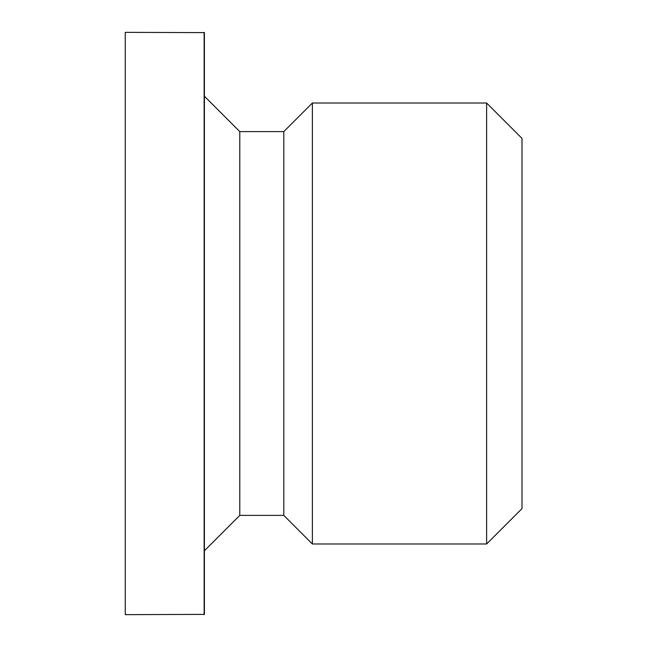 <?xml version="1.0" encoding="UTF-8"?>
<svg xmlns="http://www.w3.org/2000/svg" width="647" height="647" viewBox="0 0 647 647"><rect width="100%" height="100%" fill="white"/><g stroke="black" fill="none" stroke-linecap="round" stroke-linejoin="round"><path stroke-width="0.97" d="M204.395 96.217L239.778 131.608L283.798 131.608L312.38 103.019L486.625 103.019L522.008 138.409L522.008 508.591L486.625 543.981L312.38 543.981L283.798 515.392L239.778 515.392L204.395 550.783M204.395 614.383L125.251 614.65L125.251 32.35L204.395 32.617L204.395 614.383M125.251 32.35L125.251 614.65M486.625 543.981L486.625 103.019M312.38 543.981L312.38 103.019M283.798 515.392L283.798 131.608M239.778 515.392L239.778 131.608M204.129 614.65L204.129 32.35"/></g></svg>
